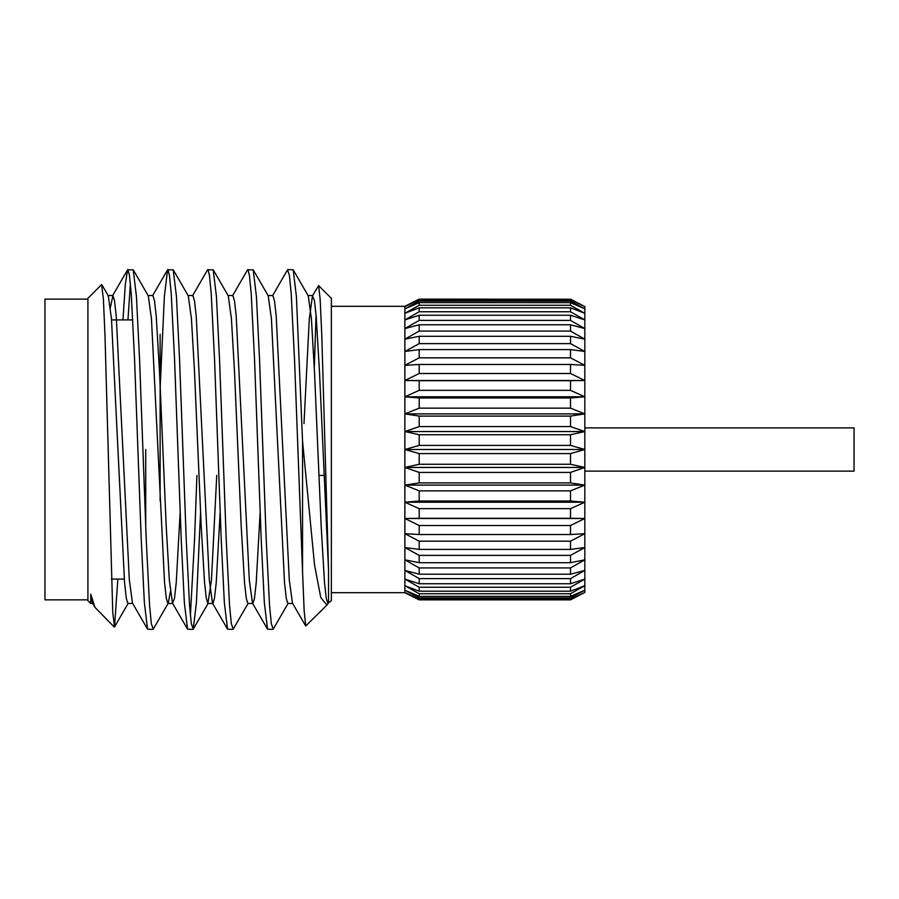 <?xml version="1.0" encoding="UTF-8"?>
<svg xmlns="http://www.w3.org/2000/svg" width="899" height="899" viewBox="0 0 899 899"><rect width="100%" height="100%" fill="white"/><g stroke="black" fill="none" stroke-linecap="round" stroke-linejoin="round"><path stroke-width="1.35" d="M584.833 471.121L854.05 471.121L854.05 427.879L584.833 427.879M160.123 500.99L160.123 334.327M92.912 603.487L90.732 603.487L90.732 594.16L90.732 603.487L87.911 600.667L87.911 298.333L101.621 284.623L103.396 299.064L104.981 335.158L112.757 612.5L114.51 626.974L117.848 579.068M114.297 627.053L94.979 607.387L90.732 594.16L92.518 603.139L94.979 607.387M328.54 602.476L328.54 570L321.775 334.911L320.134 299.097L318.606 285.579L331.36 298.333L331.36 600.667L327.854 603.487L326.281 598.419L324.528 582.855L321.19 526.488L314.526 372.512L311.436 318.976L308.256 295.861L293.198 269.835L296.4 296.456L302.558 441.409L314.549 564.988L320.763 597.577L326.933 605.094L328.247 603.139M326.921 605.094L305.705 626.007L304.154 610.691L302.558 571.876L302.558 441.409M318.606 285.579L312.47 295.861L314.436 300.581L316.19 316.145L319.527 372.512L328.54 570M316.055 314.583L314.313 367.691M87.911 599.869L44.95 599.869L44.95 299.131L87.911 299.131M331.36 592.699L404.865 592.699L404.865 306.301L419.192 299.131L570.505 299.232L419.192 299.131M272.476 295.861L287.534 269.835L289.444 275.465L291.197 293.647L294.535 359.521L302.558 571.876M232.481 295.861L247.54 269.835L253.215 269.835L256.406 296.456L259.541 359.521L266.205 539.479L269.543 605.353L271.296 623.535L273.206 629.165L288.264 603.139M247.877 269.543L249.45 275.465L251.203 293.647L254.541 359.521L261.204 539.479L264.34 602.544L267.531 629.165L272.869 629.457M192.487 295.861L207.545 269.835L213.22 269.835L216.423 296.456L219.547 359.521L226.211 539.479L229.548 605.353L231.301 623.535L233.212 629.165L248.27 603.139M207.883 269.543L209.467 275.465L211.22 293.647L214.546 359.521L221.21 539.479L224.345 602.544L227.548 629.165L232.875 629.457M160.202 387.267L164.36 296.456L167.562 269.835L173.226 269.835L176.429 296.456L179.553 359.521L186.228 539.479L189.554 605.353L191.307 623.535L193.229 629.165L196.42 602.544L200.578 511.733M167.888 269.543L169.473 275.465L171.226 293.647L174.563 359.521L181.227 539.479L184.351 602.544L187.554 629.165L192.892 629.457M190.386 615.377L194.555 539.479L196.926 475.414M122.961 319.932L125.332 284.354L127.568 269.835L133.232 269.835L136.434 296.456L139.57 359.521L146.234 539.479L149.56 605.353L151.313 623.535L153.235 629.165L168.293 603.139L170.394 591.43M127.905 269.543L129.478 275.465L131.232 293.647L134.569 359.521L141.233 539.479L144.357 602.544L147.56 629.165L152.897 629.457M287.871 269.543L293.198 269.835M127.961 319.932L130.4 283.623M404.865 592.699L419.192 599.869L404.865 592.419L419.192 599.251L419.192 597.914L404.865 590.171L419.192 596.374L419.192 593.722L404.865 585.699L419.192 591.182L419.192 587.249L404.865 579.08L419.192 583.754L419.192 578.608L404.865 570.416L419.192 574.214L419.192 567.932L404.865 559.841L419.192 562.695L419.192 555.38L404.865 547.525L419.192 549.401L419.192 541.164L404.865 533.669L419.192 534.534L419.192 525.51L404.865 518.487L419.192 518.318L419.192 508.643L404.865 502.215L419.192 501.024L419.192 490.854L404.865 485.112L419.192 482.909L419.192 472.413L404.865 467.446L419.192 464.266L419.192 453.602L404.865 449.5L419.192 445.398L419.192 434.734L404.865 431.554L419.192 426.587L419.192 416.091L404.865 413.888L419.192 408.146L419.192 397.976L404.865 396.785L419.192 390.357L419.192 380.682L404.865 380.513L419.192 373.49L419.192 364.466L404.865 365.331L419.192 357.836L419.192 349.599L404.865 351.475L419.192 343.62L419.192 336.305L404.865 339.159L419.192 331.068L419.192 324.786L404.865 328.584L419.192 320.392L419.192 315.246L404.865 319.92L419.192 311.751L419.192 307.818L404.865 313.302L419.192 305.278L419.192 302.626L404.865 308.829L419.192 301.086L419.192 299.749L404.865 306.581L419.192 299.232M419.192 445.398L570.505 445.398L570.505 434.734L419.192 434.734M419.192 482.909L570.505 482.909L570.505 472.413L419.192 472.413M419.192 464.266L570.505 464.266L570.505 453.602L419.192 453.602M419.192 518.318L570.505 518.318L570.505 508.643L419.192 508.643M419.192 501.024L570.505 501.024L570.505 490.854L419.192 490.854M419.192 549.401L570.505 549.401L570.505 541.164L419.192 541.164M419.192 534.534L570.505 534.534L570.505 525.51L419.192 525.51M419.192 574.214L570.505 574.214L570.505 567.932L419.192 567.932M419.192 562.695L570.505 562.695L570.505 555.38L419.192 555.38M419.192 591.182L570.505 591.182L570.505 587.249L419.192 587.249M419.192 583.754L570.505 583.754L570.505 578.608L419.192 578.608M419.192 599.251L570.505 599.251L570.505 597.914L419.192 597.914M419.192 596.374L570.505 596.374L570.505 593.722L419.192 593.722M570.505 599.251L584.833 592.419L570.505 599.869L419.192 599.768M419.192 305.278L570.505 305.278L570.505 302.626L419.192 302.626M419.192 301.086L570.505 301.086L570.505 299.749L419.192 299.749M419.192 320.392L570.505 320.392L570.505 315.246L419.192 315.246M419.192 311.751L570.505 311.751L570.505 307.818L419.192 307.818M419.192 343.62L570.505 343.62L570.505 336.305L419.192 336.305M419.192 331.068L570.505 331.068L570.505 324.786L419.192 324.786M419.192 373.49L570.505 373.49L570.505 364.466L419.192 364.466M419.192 357.836L570.505 357.836L570.505 349.599L419.192 349.599M419.192 408.146L570.505 408.146L570.505 397.976L419.192 397.976M419.192 426.587L570.505 426.587L570.505 416.091L419.192 416.091M570.505 445.398L584.833 449.5L584.833 431.554L570.505 434.734M570.505 482.909L584.833 485.112L584.833 467.446L570.505 472.413M570.505 464.266L584.833 467.446L584.833 449.5L570.505 453.602M570.505 518.318L584.833 518.487L584.833 502.215L570.505 508.643M570.505 501.024L584.833 502.215L584.833 485.112L570.505 490.854M570.505 549.401L584.833 547.525L584.833 533.669L570.505 541.164M570.505 534.534L584.833 533.669L584.833 518.487L570.505 525.51M570.505 574.214L584.833 570.416L584.833 559.841L570.505 567.932M570.505 562.695L584.833 559.841L584.833 547.525L570.505 555.38M570.505 591.182L584.833 585.699L584.833 579.08L570.505 587.249M570.505 583.754L584.833 579.08L584.833 570.416L570.505 578.608M570.505 599.768L584.833 592.419L584.833 590.171L570.505 597.914M570.505 596.374L584.833 590.171L584.833 585.699L570.505 593.722M570.505 299.232L584.833 306.581L570.505 299.131M570.505 305.278L584.833 313.302L584.833 308.829L570.505 302.626M570.505 301.086L584.833 308.829L584.833 306.581L570.505 299.749M570.505 320.392L584.833 328.584L584.833 319.92L570.505 315.246M570.505 311.751L584.833 319.92L584.833 313.302L570.505 307.818M570.505 343.62L584.833 351.475L584.833 339.159L570.505 336.305M570.505 331.068L584.833 339.159L584.833 328.584L570.505 324.786M570.505 373.49L584.833 380.513L584.833 365.331L570.505 364.466M570.505 357.836L584.833 365.331L584.833 351.475L570.505 349.599M570.505 408.146L584.833 413.888L584.833 396.785L570.505 397.976M570.505 426.587L584.833 431.554L584.833 413.888L570.505 416.091M419.192 390.357L570.505 390.357L570.505 380.682L419.192 380.682M570.505 390.357L584.833 396.785L584.833 380.513L570.505 380.682M145.728 449.5L145.728 525.881M110.408 307.57L112.903 295.513L114.488 300.581L116.241 316.145L129.332 580.024L132.501 603.139L147.56 629.165M147.897 295.513L152.897 295.513L154.471 300.581L156.224 316.145L159.561 372.512L166.225 526.488L169.327 580.024L172.496 603.139L174.473 598.419L176.226 582.855L180.193 511.733M187.891 295.513L192.892 295.513L194.465 300.581L196.218 316.145L209.31 580.024L212.49 603.139L227.548 629.165M173.226 269.835L188.284 295.861L191.465 318.976L194.555 372.512L201.219 526.488L204.556 582.855L206.309 598.419L207.883 603.487L212.883 603.487L214.456 598.419L216.221 582.855L220.188 511.733M227.885 295.513L232.875 295.513L234.459 300.581L236.212 316.145L249.304 580.024L252.484 603.139L267.531 629.165M213.22 269.835L228.279 295.861L231.448 318.976L234.549 372.512L241.213 526.488L244.539 582.855L246.292 598.419L247.877 603.487L252.877 603.487L254.451 598.419L256.204 582.855L260.182 511.733M267.868 295.513L272.869 295.513L274.453 300.581L276.207 316.145L289.298 580.024L292.467 603.139L305.705 626.007M303.986 423.586L309.29 318.976L312.47 295.861M101.857 284.713L108.307 295.861L111.476 318.976L124.568 582.855L126.321 598.419L127.905 603.487L132.906 603.487M133.232 269.835L148.29 295.861L151.47 318.976L164.562 582.855L166.315 598.419L167.888 603.487L172.889 603.487M207.883 603.487L211.456 580.024L216.76 475.414M253.215 269.835L268.262 295.861L271.442 318.976L284.534 582.855L286.287 598.419L287.871 603.487L292.86 603.487M404.865 449.5L584.833 449.5M404.865 413.888L584.833 413.888M404.865 396.785L584.833 396.785M404.865 380.513L584.833 380.513M404.865 518.487L584.833 518.487M404.865 502.215L584.833 502.215M404.865 485.112L584.833 485.112M404.865 467.446L584.833 467.446M404.865 431.554L584.833 431.554M132.838 319.932L111.555 319.932M570.505 599.869L419.192 599.869M404.865 306.301L331.36 306.301M124.253 579.068L111.296 579.068M323.977 475.414L318.976 475.414M112.51 295.861L127.568 269.835M152.504 295.861L167.562 269.835M172.496 603.139L187.554 629.165M107.902 295.513L112.903 295.513M307.863 295.513L312.863 295.513M193.229 629.165L208.276 603.139M114.51 626.974L128.299 603.139"/></g></svg>
